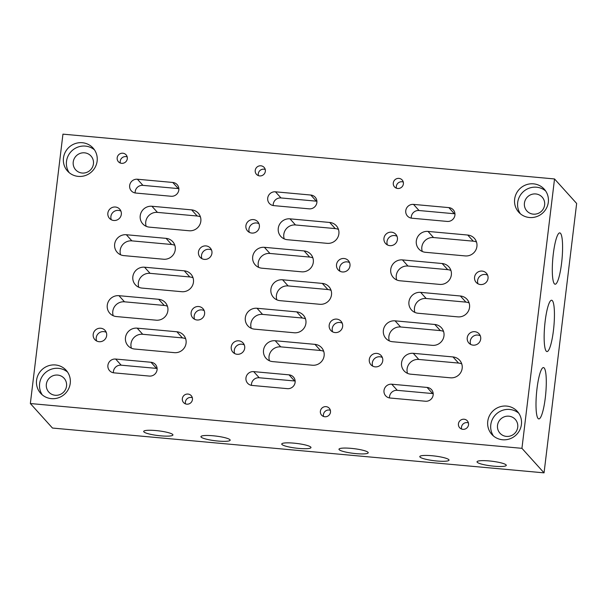 <?xml version="1.0" encoding="UTF-8"?>
<svg xmlns="http://www.w3.org/2000/svg" width="607" height="607" viewBox="0 0 607 607"><rect width="100%" height="100%" fill="white"/><g stroke="black" fill="none" stroke-linecap="round" stroke-linejoin="round"><path stroke-width="0.91" d="M502.55 439.756A17.178 16.677 138 0 1 491.829 434.422A17.178 16.677 138 0 1 489.591 415.469A17.178 16.677 138 0 1 506.625 406.083A17.178 16.677 138 0 1 517.346 411.409A17.178 16.677 138 0 1 519.584 430.371A17.178 16.677 138 0 1 502.55 439.756M518.75 413.208A17.178 16.677 -42 0 0 509.668 409.452A17.178 16.677 -42 0 0 493.21 417.821A17.178 16.677 -42 0 0 493.468 436.008M51.367 398.64A17.178 16.677 138 0 1 40.646 393.306A17.178 16.677 138 0 1 38.408 374.344A17.178 16.677 138 0 1 55.442 364.966A17.178 16.677 138 0 1 66.163 370.293A17.178 16.677 138 0 1 68.401 389.254A17.178 16.677 138 0 1 51.367 398.64M67.567 372.083A17.178 16.677 -42 0 0 58.484 368.335A17.178 16.677 -42 0 0 42.027 376.704A17.178 16.677 -42 0 0 42.285 394.884M529.441 217.511A17.178 16.677 138 0 1 518.719 212.184A17.178 16.677 138 0 1 516.489 193.223A17.178 16.677 138 0 1 533.515 183.845A17.178 16.677 138 0 1 544.244 189.172A17.178 16.677 138 0 1 546.475 208.133A17.178 16.677 138 0 1 529.441 217.511M545.64 190.962A17.178 16.677 -42 0 0 536.558 187.214A17.178 16.677 -42 0 0 520.1 195.583A17.178 16.677 -42 0 0 520.358 213.763M78.265 176.394A17.178 16.677 138 0 1 67.536 171.068A17.178 16.677 138 0 1 65.306 152.107A17.178 16.677 138 0 1 82.34 142.721A17.178 16.677 138 0 1 93.061 148.055A17.178 16.677 138 0 1 95.291 167.008A17.178 16.677 138 0 1 78.265 176.394M94.457 149.846A17.178 16.677 -42 0 0 85.375 146.097A17.178 16.677 -42 0 0 68.917 154.459A17.178 16.677 -42 0 0 69.175 172.646M506.405 436.395A10.311 10.008 138 0 1 498.628 421.819A10.311 10.008 138 0 1 515.282 419.384A10.311 10.008 138 0 1 506.405 436.395M55.222 395.271A10.311 10.008 138 0 1 47.452 380.703A10.311 10.008 138 0 1 64.099 378.267A10.311 10.008 138 0 1 55.222 395.271M533.303 214.15A10.311 10.008 138 0 1 525.525 199.582A10.311 10.008 138 0 1 542.18 197.146A10.311 10.008 138 0 1 533.303 214.15M82.12 173.033A10.311 10.008 138 0 1 74.342 158.457A10.311 10.008 138 0 1 90.997 156.029A10.311 10.008 138 0 1 82.12 173.033M487.618 275.168A6.874 6.669 -42 0 0 478.02 283.826M482.11 271.079A6.874 6.669 138 0 1 487.292 280.791A6.874 6.669 138 0 1 476.192 282.414A6.874 6.669 138 0 1 482.11 271.079M397.008 236.267A6.874 6.669 -42 0 0 387.41 244.925M391.5 232.178A6.874 6.669 138 0 1 396.682 241.897A6.874 6.669 138 0 1 385.582 243.513A6.874 6.669 138 0 1 391.5 232.178M468.422 422.889A5.152 5 -42 0 0 461.593 429.043M464.097 419.232A5.152 5 138 0 1 467.982 426.516A5.152 5 138 0 1 459.658 427.73A5.152 5 138 0 1 464.097 419.232M403.268 182.047A5.152 5 -42 0 0 396.447 188.2M398.951 178.39A5.152 5 138 0 1 402.836 185.674A5.152 5 138 0 1 394.512 186.888A5.152 5 138 0 1 398.951 178.39M382.334 357.493A6.874 6.669 -42 0 0 372.736 366.15M376.833 353.403A6.874 6.669 138 0 1 382.015 363.115A6.874 6.669 138 0 1 370.915 364.739A6.874 6.669 138 0 1 376.833 353.403M480.281 335.777A6.874 6.669 -42 0 0 470.683 344.435M474.78 331.688A6.874 6.669 138 0 1 479.962 341.4A6.874 6.669 138 0 1 468.862 343.023A6.874 6.669 138 0 1 474.78 331.688M506.079 464.894A14.727 2.36 6.9 0 1 506.268 465.341A14.727 2.36 6.9 0 1 492.694 466.07A14.727 2.36 6.9 0 1 477.223 462.261A14.727 2.36 6.9 0 1 477.026 461.806A14.727 2.36 6.9 0 1 490.6 461.077A14.727 2.36 6.9 0 1 506.079 464.894M448.839 459.674A14.727 2.36 6.9 0 1 449.028 460.129A14.727 2.36 6.9 0 1 435.454 460.857A14.727 2.36 6.9 0 1 419.983 457.041A14.727 2.36 6.9 0 1 419.794 456.593A14.727 2.36 6.9 0 1 433.36 455.865A14.727 2.36 6.9 0 1 448.839 459.674M560.496 233.3A25.775 4.606 -84.8 0 1 561.824 261.071A25.775 4.606 -84.8 0 1 555.101 284.22A25.775 4.606 -84.8 0 1 554.388 283.81A25.775 4.606 -84.8 0 1 553.06 256.04A25.775 4.606 -84.8 0 1 559.783 232.891A25.775 4.606 -84.8 0 1 560.496 233.3M544.198 367.994A25.775 4.606 -84.8 0 1 545.526 395.764A25.775 4.606 -84.8 0 1 538.804 418.913A25.775 4.606 -84.8 0 1 538.09 418.504A25.775 4.606 -84.8 0 1 536.763 390.733A25.775 4.606 -84.8 0 1 543.485 367.576A25.775 4.606 -84.8 0 1 544.198 367.994M552.347 300.647A25.775 4.606 -84.8 0 1 553.675 328.417A25.775 4.606 -84.8 0 1 546.953 351.567A25.775 4.606 -84.8 0 1 546.239 351.157A25.775 4.606 -84.8 0 1 544.911 323.387A25.775 4.606 -84.8 0 1 551.634 300.237A25.775 4.606 -84.8 0 1 552.347 300.647M349.571 262.588A6.874 6.669 -42 0 0 339.973 271.246M344.063 258.499A6.874 6.669 138 0 1 349.245 268.211A6.874 6.669 138 0 1 338.145 269.834A6.874 6.669 138 0 1 344.063 258.499M258.961 223.687A6.874 6.669 -42 0 0 249.363 232.344M253.453 219.597A6.874 6.669 138 0 1 258.635 229.309A6.874 6.669 138 0 1 247.535 230.933A6.874 6.669 138 0 1 253.453 219.597M330.367 410.309A5.152 5 -42 0 0 323.546 416.463M326.05 406.644A5.152 5 138 0 1 329.935 413.936A5.152 5 138 0 1 321.611 415.15A5.152 5 138 0 1 326.05 406.644M265.221 169.467A5.152 5 -42 0 0 258.4 175.62M260.896 165.802A5.152 5 138 0 1 264.789 173.094A5.152 5 138 0 1 256.458 174.308A5.152 5 138 0 1 260.896 165.802M244.287 344.913A6.874 6.669 -42 0 0 234.689 353.57M238.786 340.823A6.874 6.669 138 0 1 243.968 350.535A6.874 6.669 138 0 1 232.868 352.159A6.874 6.669 138 0 1 238.786 340.823M342.234 323.197A6.874 6.669 -42 0 0 332.636 331.854M336.726 319.107A6.874 6.669 138 0 1 341.908 328.819A6.874 6.669 138 0 1 330.807 330.443A6.874 6.669 138 0 1 336.726 319.107M211.517 250.008A6.874 6.669 -42 0 0 201.919 258.665M206.016 245.911A6.874 6.669 138 0 1 211.198 255.63A6.874 6.669 138 0 1 200.098 257.254A6.874 6.669 138 0 1 206.016 245.911M120.907 211.107A6.874 6.669 -42 0 0 111.309 219.764M115.406 207.017A6.874 6.669 138 0 1 120.588 216.729A6.874 6.669 138 0 1 109.488 218.353A6.874 6.669 138 0 1 115.406 207.017M192.32 397.729A5.152 5 -42 0 0 185.499 403.883M188.003 394.064A5.152 5 138 0 1 191.888 401.356A5.152 5 138 0 1 183.564 402.57A5.152 5 138 0 1 188.003 394.064M127.174 156.887A5.152 5 -42 0 0 120.353 163.04M122.849 153.222A5.152 5 138 0 1 126.742 160.514A5.152 5 138 0 1 118.411 161.728A5.152 5 138 0 1 122.849 153.222M106.24 332.333A6.874 6.669 -42 0 0 96.642 340.99M100.739 328.235A6.874 6.669 138 0 1 105.921 337.955A6.874 6.669 138 0 1 94.821 339.579A6.874 6.669 138 0 1 100.739 328.235M204.187 310.617A6.874 6.669 -42 0 0 194.589 319.274M198.679 306.527A6.874 6.669 138 0 1 203.861 316.239A6.874 6.669 138 0 1 192.76 317.863A6.874 6.669 138 0 1 198.679 306.527M368.024 452.306A14.727 2.36 6.9 0 1 368.221 452.761A14.727 2.36 6.9 0 1 354.647 453.49A14.727 2.36 6.9 0 1 339.169 449.681A14.727 2.36 6.9 0 1 338.979 449.226A14.727 2.36 6.9 0 1 352.553 448.497A14.727 2.36 6.9 0 1 368.024 452.306M310.792 447.093A14.727 2.36 6.9 0 1 310.981 447.549A14.727 2.36 6.9 0 1 297.407 448.277A14.727 2.36 6.9 0 1 281.929 444.461A14.727 2.36 6.9 0 1 281.739 444.013A14.727 2.36 6.9 0 1 295.313 443.285A14.727 2.36 6.9 0 1 310.792 447.093M229.977 439.726A14.727 2.36 6.9 0 1 230.167 440.181A14.727 2.36 6.9 0 1 216.6 440.91A14.727 2.36 6.9 0 1 201.122 437.101A14.727 2.36 6.9 0 1 200.932 436.645A14.727 2.36 6.9 0 1 214.506 435.917A14.727 2.36 6.9 0 1 229.977 439.726M172.737 434.513A14.727 2.36 6.9 0 1 172.927 434.969A14.727 2.36 6.9 0 1 159.36 435.697A14.727 2.36 6.9 0 1 143.882 431.881A14.727 2.36 6.9 0 1 143.692 431.425A14.727 2.36 6.9 0 1 157.266 430.697A14.727 2.36 6.9 0 1 172.737 434.513M193.034 277.794A10.653 10.342 -42 0 0 189.809 276.959L150.073 273.34A10.653 10.342 -42 0 0 138.791 287.255M144.549 267.209L184.278 270.828A10.653 10.342 138 0 1 192.313 285.889A10.653 10.342 138 0 1 181.751 291.701L142.023 288.082A10.653 10.342 138 0 1 133.988 273.021A10.653 10.342 138 0 1 144.549 267.209L150.073 273.34M167.456 306.269A10.653 10.342 -42 0 0 164.231 305.435L124.503 301.816A10.653 10.342 -42 0 0 113.221 315.731M118.972 295.685L158.708 299.304A10.653 10.342 138 0 1 166.735 314.365A10.653 10.342 138 0 1 156.181 320.185L116.445 316.566A10.653 10.342 138 0 1 108.41 301.504A10.653 10.342 138 0 1 118.972 295.685L124.503 301.816M178.86 188.663A7.041 6.836 -42 0 0 178.291 188.587L142.933 185.363A7.041 6.836 -42 0 0 135.164 192.965M137.402 179.232L172.76 182.457A7.041 6.836 138 0 1 178.071 192.411A7.041 6.836 138 0 1 171.091 196.258L135.733 193.041A7.041 6.836 138 0 1 130.422 183.079A7.041 6.836 138 0 1 137.402 179.232L142.933 185.363M185.659 338.736A10.653 10.342 -42 0 0 182.434 337.909L142.698 334.282A10.653 10.342 -42 0 0 131.416 348.198M137.174 328.152L176.903 331.779A10.653 10.342 138 0 1 184.938 346.832A10.653 10.342 138 0 1 174.376 352.652L134.648 349.033A10.653 10.342 138 0 1 126.613 333.971A10.653 10.342 138 0 1 137.174 328.152L142.698 334.282M200.409 216.843A10.653 10.342 -42 0 0 197.184 216.009L157.448 212.389A10.653 10.342 -42 0 0 146.173 226.305M151.925 206.259L191.653 209.878A10.653 10.342 138 0 1 199.688 224.939A10.653 10.342 138 0 1 189.126 230.759L149.398 227.139A10.653 10.342 138 0 1 141.363 212.078A10.653 10.342 138 0 1 151.925 206.259L157.448 212.389M174.831 245.319A10.653 10.342 -42 0 0 171.606 244.492L131.878 240.865A10.653 10.342 -42 0 0 120.596 254.781M126.347 234.734L166.083 238.361A10.653 10.342 138 0 1 174.11 253.415A10.653 10.342 138 0 1 163.556 259.235L123.82 255.615A10.653 10.342 138 0 1 115.793 240.554A10.653 10.342 138 0 1 126.347 234.734L131.878 240.865M157.099 368.472A7.041 6.836 -42 0 0 156.53 368.396L121.172 365.179A7.041 6.836 -42 0 0 113.403 372.774M115.649 359.048L150.999 362.265A7.041 6.836 138 0 1 156.31 372.228A7.041 6.836 138 0 1 149.33 376.074L113.972 372.85A7.041 6.836 138 0 1 108.661 362.895A7.041 6.836 138 0 1 115.649 359.048L121.172 365.179M331.081 290.374A10.653 10.342 -42 0 0 327.856 289.539L288.12 285.92A10.653 10.342 -42 0 0 276.845 299.835M282.596 279.789L322.325 283.408A10.653 10.342 138 0 1 330.36 298.469A10.653 10.342 138 0 1 319.798 304.289L280.07 300.662A10.653 10.342 138 0 1 272.035 285.609A10.653 10.342 138 0 1 282.596 279.789L288.12 285.92M305.503 318.85A10.653 10.342 -42 0 0 302.278 318.015L262.55 314.396A10.653 10.342 -42 0 0 251.268 328.311M257.019 308.265L296.755 311.892A10.653 10.342 138 0 1 304.782 326.945A10.653 10.342 138 0 1 294.228 332.765L254.492 329.146A10.653 10.342 138 0 1 246.465 314.085A10.653 10.342 138 0 1 257.019 308.265L262.55 314.396M316.907 201.243A7.041 6.836 -42 0 0 316.338 201.167L280.98 197.943A7.041 6.836 -42 0 0 273.211 205.545M275.457 191.812L310.807 195.037A7.041 6.836 138 0 1 316.118 204.991A7.041 6.836 138 0 1 309.138 208.838L273.78 205.621A7.041 6.836 138 0 1 268.469 195.659A7.041 6.836 138 0 1 275.457 191.812L280.98 197.943M323.706 351.316A10.653 10.342 -42 0 0 320.481 350.489L280.745 346.863A10.653 10.342 -42 0 0 269.47 360.778M275.221 340.739L314.95 344.359A10.653 10.342 138 0 1 322.985 359.42A10.653 10.342 138 0 1 312.423 365.232L272.695 361.613A10.653 10.342 138 0 1 264.66 346.551A10.653 10.342 138 0 1 275.221 340.739L280.745 346.863M338.456 229.423A10.653 10.342 -42 0 0 335.231 228.589L295.495 224.969A10.653 10.342 -42 0 0 284.22 238.885M289.971 218.839L329.7 222.458A10.653 10.342 138 0 1 337.735 237.519A10.653 10.342 138 0 1 327.173 243.339L287.445 239.719A10.653 10.342 138 0 1 279.41 224.658A10.653 10.342 138 0 1 289.971 218.839L295.495 224.969M312.886 257.899A10.653 10.342 -42 0 0 309.653 257.072L269.925 253.453A10.653 10.342 -42 0 0 258.643 267.368M264.394 247.322L304.13 250.941A10.653 10.342 138 0 1 312.157 266.003A10.653 10.342 138 0 1 301.603 271.815L261.867 268.195A10.653 10.342 138 0 1 253.84 253.134A10.653 10.342 138 0 1 264.394 247.322L269.925 253.453M295.146 381.052A7.041 6.836 -42 0 0 294.577 380.976L259.219 377.759A7.041 6.836 -42 0 0 251.45 385.354M253.696 371.628L289.046 374.845A7.041 6.836 138 0 1 294.357 384.808A7.041 6.836 138 0 1 287.377 388.655L252.026 385.43A7.041 6.836 138 0 1 246.715 375.475A7.041 6.836 138 0 1 253.696 371.628L259.219 377.759M469.128 302.954A10.653 10.342 -42 0 0 465.903 302.119L426.175 298.5A10.653 10.342 -42 0 0 414.892 312.415M420.643 292.369L460.372 295.988A10.653 10.342 138 0 1 468.407 311.05A10.653 10.342 138 0 1 457.845 316.869L418.117 313.25A10.653 10.342 138 0 1 410.082 298.189A10.653 10.342 138 0 1 420.643 292.369L426.175 298.5M443.558 331.43A10.653 10.342 -42 0 0 440.333 330.603L400.597 326.976A10.653 10.342 -42 0 0 389.315 340.891M395.074 320.845L434.802 324.472A10.653 10.342 138 0 1 442.837 339.525A10.653 10.342 138 0 1 432.275 345.345L392.547 341.726A10.653 10.342 138 0 1 384.512 326.665A10.653 10.342 138 0 1 395.074 320.845L400.597 326.976M454.954 213.823A7.041 6.836 -42 0 0 454.385 213.747L419.035 210.523A7.041 6.836 -42 0 0 411.258 218.125M413.504 204.392L448.854 207.617A7.041 6.836 138 0 1 454.165 217.579A7.041 6.836 138 0 1 447.184 221.426L411.834 218.201A7.041 6.836 138 0 1 406.523 208.239A7.041 6.836 138 0 1 413.504 204.392L419.035 210.523M461.752 363.904A10.653 10.342 -42 0 0 458.528 363.069L418.8 359.45A10.653 10.342 -42 0 0 407.517 373.366M413.268 353.32L452.997 356.939A10.653 10.342 138 0 1 461.032 372A10.653 10.342 138 0 1 450.47 377.812L410.742 374.193A10.653 10.342 138 0 1 402.707 359.132A10.653 10.342 138 0 1 413.268 353.32L418.8 359.45M476.503 242.003A10.653 10.342 -42 0 0 473.278 241.176L433.55 237.549A10.653 10.342 -42 0 0 422.267 251.465M428.018 231.419L467.747 235.046A10.653 10.342 138 0 1 475.782 250.099A10.653 10.342 138 0 1 465.22 255.919L425.492 252.3A10.653 10.342 138 0 1 417.457 237.238A10.653 10.342 138 0 1 428.018 231.419L433.55 237.549M450.933 270.487A10.653 10.342 -42 0 0 447.708 269.652L407.972 266.033A10.653 10.342 -42 0 0 396.69 279.948M402.449 259.902L442.177 263.521A10.653 10.342 138 0 1 450.212 278.583A10.653 10.342 138 0 1 439.65 284.402L399.922 280.775A10.653 10.342 138 0 1 391.887 265.722A10.653 10.342 138 0 1 402.449 259.902L407.972 266.033M433.193 393.639A7.041 6.836 -42 0 0 432.624 393.564L397.274 390.339A7.041 6.836 -42 0 0 389.504 397.934M391.743 384.208L427.093 387.433A7.041 6.836 138 0 1 432.412 397.388A7.041 6.836 138 0 1 425.424 401.235L390.073 398.017A7.041 6.836 138 0 1 384.762 388.055A7.041 6.836 138 0 1 391.743 384.208L397.274 390.339M554.532 178.951L521.937 448.33L30.35 403.534L62.946 134.147L554.532 178.951L576.65 203.466L544.054 472.853L521.937 448.33M544.054 472.853L52.468 428.049L30.35 403.534M184.278 270.828L189.809 276.959M158.708 299.304L164.231 305.435M172.76 182.457L178.291 188.587M176.903 331.779L182.434 337.909M191.653 209.878L197.184 216.009M166.083 238.361L171.606 244.492M150.999 362.265L156.53 368.396M322.325 283.408L327.856 289.539M296.755 311.892L302.278 318.015M310.807 195.037L316.338 201.167M314.95 344.359L320.481 350.489M329.7 222.458L335.231 228.589M304.13 250.941L309.653 257.072M289.046 374.845L294.577 380.976M460.372 295.988L465.903 302.119M434.802 324.472L440.333 330.603M448.854 207.617L454.385 213.747M452.997 356.939L458.528 363.069M467.747 235.046L473.278 241.176M442.177 263.521L447.708 269.652M427.093 387.433L432.624 393.564"/></g></svg>
